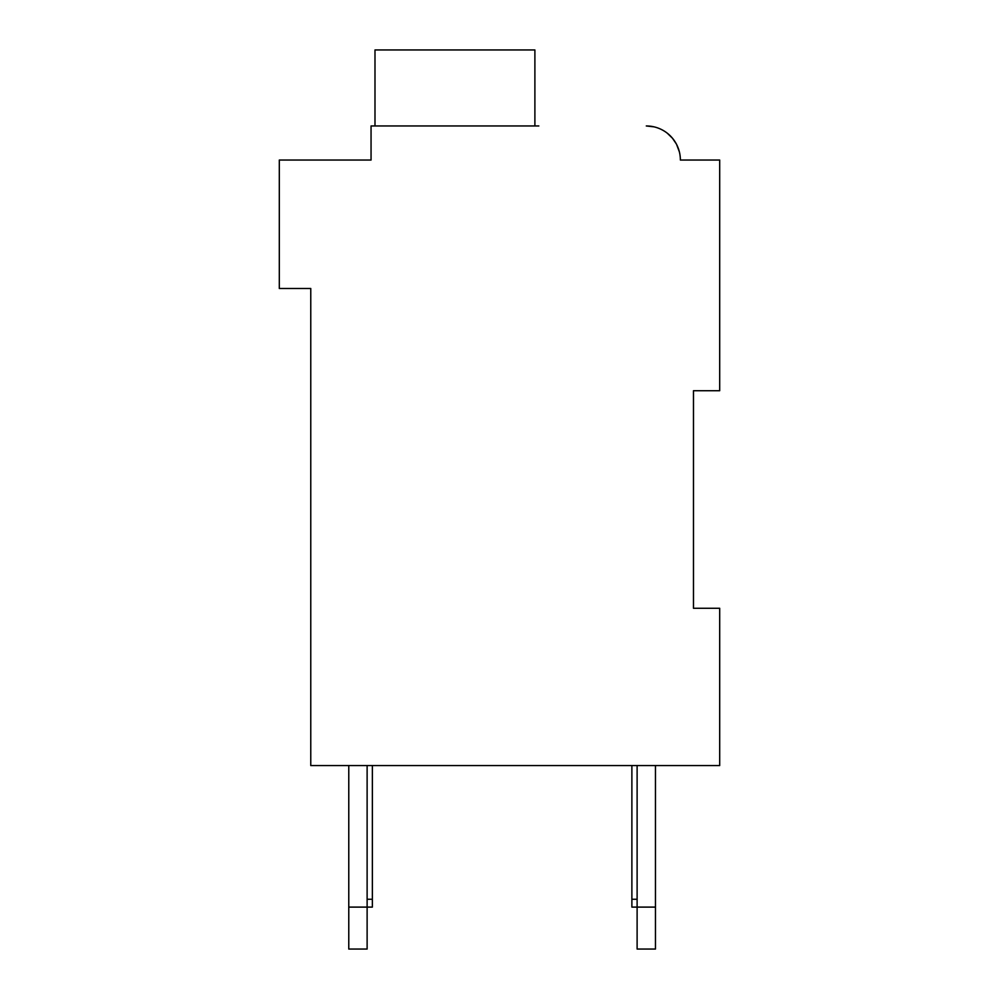 <?xml version="1.0" encoding="UTF-8"?>
<svg xmlns="http://www.w3.org/2000/svg" width="999" height="999" viewBox="0 0 999 999"><rect width="100%" height="100%" fill="white"/><g stroke="black" fill="none" stroke-linecap="round" stroke-linejoin="round"><path stroke-width="1.5" d="M305.519 160.04L371.054 160.04L279.308 160.04L279.308 288.486L310.764 288.486L310.764 765.559L719.692 765.559L719.692 608.279L693.481 608.279L693.481 390.721L693.481 608.279L693.481 390.721L693.481 608.279L693.481 390.721L693.481 608.279L693.481 390.721L693.481 608.279L693.481 390.721L693.481 608.279L693.481 390.721L693.481 608.279L693.481 390.721L693.481 608.279L693.481 390.721L719.692 390.721L719.692 160.04L680.369 160.04A34.078 34.078 0 0 0 646.291 125.961L653.958 126.836M661.038 129.321L662.275 129.945M667.295 133.204L672.452 138.212M672.502 138.274L676.273 143.844M676.585 144.443L679.332 151.723M688.236 160.04L680.369 160.04M538.823 125.961L371.054 125.961L371.054 160.04L371.054 141.696M534.89 125.961L534.89 49.95L374.987 49.95L374.987 125.961M367.12 765.559L367.12 949.05L348.776 949.05L348.776 765.559M372.365 765.559L372.365 907.104L348.776 907.104M655.469 765.559L655.469 949.05L637.112 949.05L637.112 765.559M655.469 907.104L631.88 907.104L631.88 765.559M631.88 899.25L637.112 899.25M372.365 899.25L367.12 899.25"/></g></svg>
